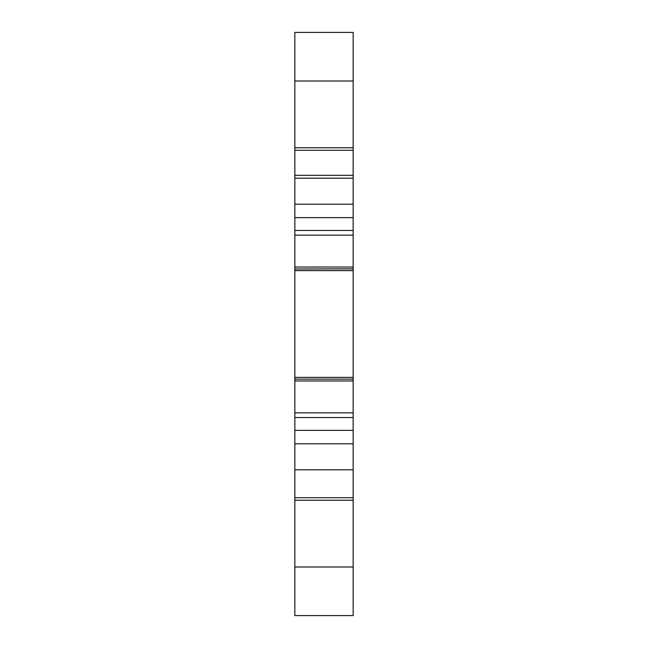 <?xml version="1.0" encoding="UTF-8"?>
<svg xmlns="http://www.w3.org/2000/svg" width="648" height="648" viewBox="0 0 648 648"><rect width="100%" height="100%" fill="white"/><g stroke="black" fill="none" stroke-linecap="round" stroke-linejoin="round"><path stroke-width="0.97" d="M294.84 268.847L294.84 615.6L353.16 615.6L353.16 497.737L294.84 497.737M294.84 469.8L353.16 469.8L353.16 430.369L294.84 430.369M353.16 81L294.84 81L294.84 32.4L353.16 32.4L353.16 430.369M353.16 150.263L294.84 150.263L294.84 230.469L353.16 230.469M294.84 230.469L294.84 268.977L353.16 268.847M353.16 379.153L294.84 379.153M353.16 469.8L353.16 497.737M294.84 150.263L294.84 147.752L353.16 147.752M294.84 81L294.84 147.752M294.84 178.2L353.16 178.2M294.84 443.807L353.16 443.807M294.84 377.387L353.16 377.387M353.16 217.631L294.84 217.631M294.84 417.531L353.16 417.531M294.84 567L353.16 567M294.84 500.248L353.16 500.248M353.16 412.833L294.84 412.833M294.84 380.967L353.16 380.967M353.16 270.613L294.84 270.613M353.16 267.033L294.84 267.033M294.84 235.167L353.16 235.167M294.84 204.193L353.16 204.193M294.84 175.316L353.16 175.316"/></g></svg>
